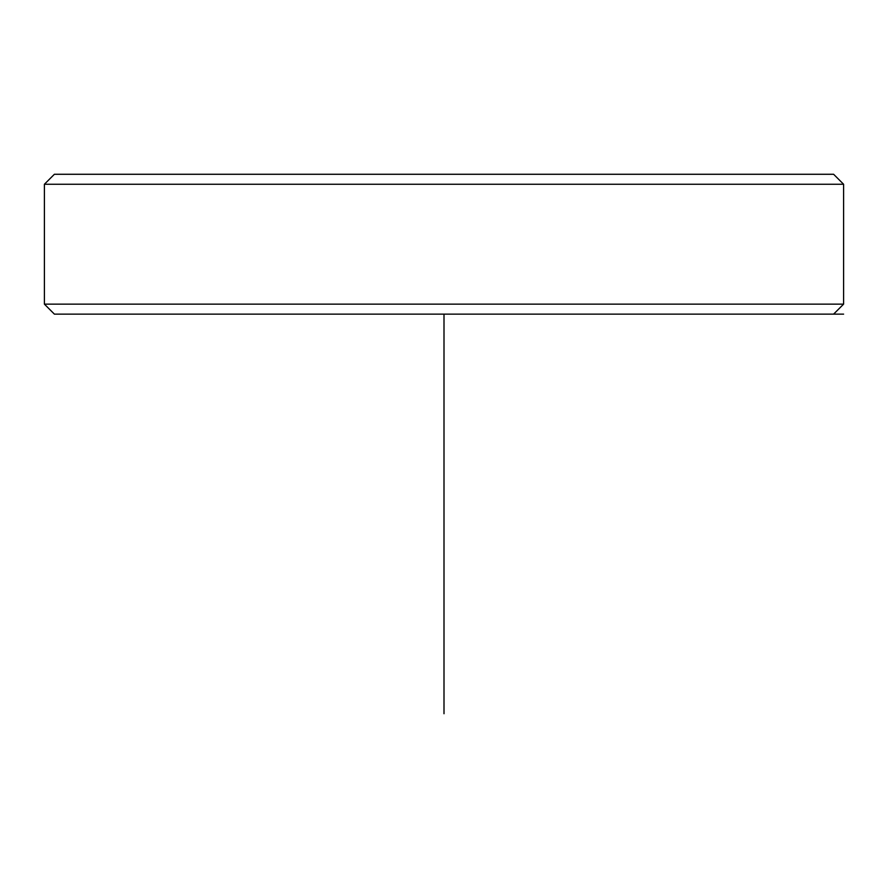 <?xml version="1.0" encoding="UTF-8"?>
<svg xmlns="http://www.w3.org/2000/svg" width="888" height="888" viewBox="0 0 888 888"><rect width="100%" height="100%" fill="white"/><g stroke="black" fill="none" stroke-linecap="round" stroke-linejoin="round"><path stroke-width="1.33" d="M102.087 174.27L833.61 174.27L843.6 184.26L44.4 184.26L54.39 174.27L102.087 174.27M843.6 314.13L54.39 314.13L44.4 304.14L843.6 304.14L843.6 184.26M444 314.13L444 713.73M44.4 304.14L44.4 184.26M833.61 314.13L843.6 304.14"/></g></svg>
